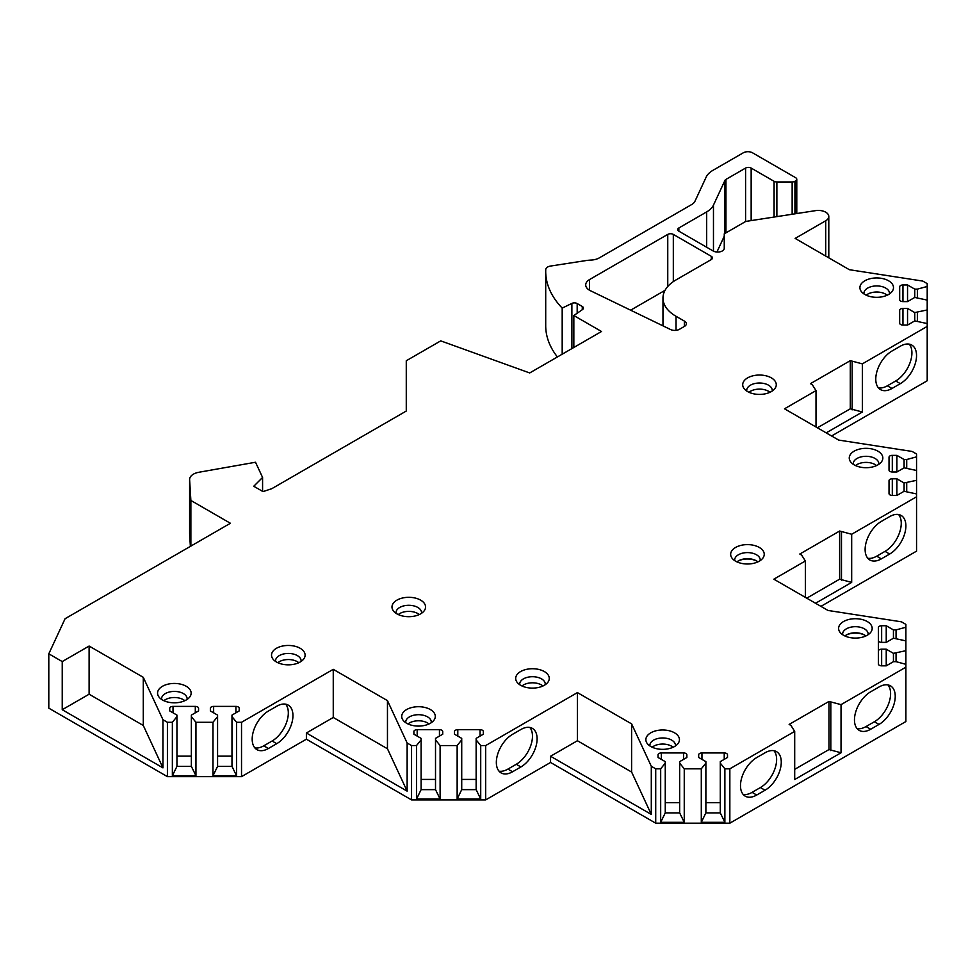 <?xml version="1.0" encoding="UTF-8"?>
<svg xmlns="http://www.w3.org/2000/svg" width="976" height="976" viewBox="0 0 976 976"><rect width="100%" height="100%" fill="white"/><g stroke="black" fill="none" stroke-linecap="round" stroke-linejoin="round"><path stroke-width="1.46" d="M655.713 768.82L655.713 823.183L729.841 823.183L729.841 768.82L724.875 768.82L720.288 763.147L720.288 761.634L727.498 757.474L727.498 754.826A3.282 1.891 0 0 0 724.229 752.935L701.951 752.935A3.282 1.891 0 0 0 698.67 754.826L698.67 757.474L705.88 761.634L705.88 763.147L701.293 768.82L684.249 768.82L679.674 763.147L679.674 761.634L686.872 757.474L686.872 754.826A3.282 1.891 0 0 0 683.603 752.935L661.325 752.935A3.282 1.891 0 0 0 658.044 754.826L658.044 757.474L665.254 761.634L665.254 763.147L660.679 768.82L655.713 768.82L651.297 766.27L631.618 723.887L577.414 692.594L485.682 745.554L480.717 745.554L476.142 739.881L476.142 738.368L483.34 734.208L483.34 731.561A3.282 1.891 0 0 0 480.07 729.67L457.793 729.67A3.282 1.891 0 0 0 454.511 731.561L454.511 734.208L461.721 738.368L461.721 739.881L457.146 745.554L440.103 745.554L435.516 739.881L435.516 738.368L442.726 734.208L442.726 731.561A3.282 1.891 0 0 0 439.444 729.67L417.167 729.67A3.282 1.891 0 0 0 413.897 731.561L413.897 734.208L421.107 738.368L421.107 739.881L416.52 745.554L411.555 745.554L407.138 743.004L387.46 700.622L333.255 669.329L241.523 722.289L236.57 722.289L231.983 716.616L231.983 715.103L239.193 710.931L239.193 708.283A3.282 1.891 0 0 0 235.911 706.392L213.634 706.392A3.282 1.891 0 0 0 210.365 708.283L210.365 710.931L217.575 715.103L217.575 716.616L212.988 722.289L195.944 722.289L191.357 716.616L191.357 715.103L198.567 710.931L198.567 708.283A3.282 1.891 0 0 0 195.298 706.392L173.02 706.392A3.282 1.891 0 0 0 169.739 708.283L169.739 710.931L176.949 715.103L176.949 716.616L172.362 722.289L167.408 722.289L162.955 719.715L143.289 677.332L89.109 646.051L89.109 694.204L62.232 709.711L162.955 767.868L143.289 725.473L89.109 694.204M655.713 823.183L550.549 762.463L485.682 799.905L411.555 799.905L306.391 739.186L241.523 776.64L167.408 776.64L48.8 708.161L48.8 653.81L62.232 661.569L89.109 646.051M48.8 653.81L65.087 618.711L230.397 523.27L190.869 500.456L189.625 479.753L189.625 534.104A13.103 7.564 0 0 1 189.612 533.848L189.612 479.497A13.103 7.564 0 0 0 189.625 479.753M792.146 214.256L792.146 181.975A3.928 2.269 0 0 0 794.928 181.316L795.623 180.902A3.928 2.269 0 0 0 796.782 179.303A3.928 2.269 0 0 0 795.623 177.693L752.545 152.817A6.551 3.782 0 0 0 743.273 152.817L712.944 170.324A26.206 15.128 0 0 0 706.16 177.107L694.985 201.202A13.103 7.564 180 0 1 691.594 204.594L599.301 257.884A13.103 7.564 180 0 1 590.98 260.08A26.206 15.128 0 0 0 586.1 260.555L550.598 266.045A6.551 3.782 0 0 0 545.743 269.608A131.04 75.652 0 0 0 545.706 271.365A131.04 75.652 0 0 0 562.188 308.099L571.875 303.414A3.928 2.269 180 0 1 577.182 303.548L582.282 306.488A3.928 2.269 180 0 1 583.428 308.099A3.928 2.269 180 0 1 582.513 309.551L573.839 315.529L601.509 331.498L529.7 372.954L440.737 340.868L406.272 360.754L406.272 411.042L271.792 488.683L263.02 491.611L253.76 486.255L262.581 477.447L255.517 462.246L198.884 472.262A13.103 7.564 0 0 0 189.612 479.497M792.146 181.975L776.872 181.975A3.928 2.269 0 0 1 774.09 181.316L751.154 168.067L751.154 220.6M706.685 247.257L706.685 211.902A26.206 15.128 0 0 0 713.468 205.119L724.936 180.426A3.928 2.269 180 0 1 725.949 179.413L745.591 168.067A3.928 2.269 180 0 1 751.154 168.067M706.685 211.902L678.857 227.969L678.857 231.178A3.928 2.269 180 0 1 677.698 229.58A3.928 2.269 180 0 1 678.857 227.969M678.857 231.178L713.078 250.942A6.551 3.782 180 0 0 720.215 251.759A6.551 3.782 180 0 0 724.253 248.258L724.253 233.837L745.737 221.43L815.594 210.633A10.48 6.051 0 0 1 828.795 216.489A10.48 6.051 0 0 1 825.72 220.771L795.159 238.412L849.364 269.705L922.82 281.088L927.2 283.613L927.2 286.48L917.367 289.128L914.756 289.128L907.546 284.968L902.959 284.968A3.282 1.891 0 0 0 899.677 286.859L899.677 299.717A3.282 1.891 0 0 0 902.959 301.608L907.546 301.608L914.756 297.448L927.2 300.096L927.2 309.941L914.756 312.588L907.546 308.416L902.959 308.416A3.282 1.891 0 0 0 899.677 310.319L899.677 323.178A3.282 1.891 0 0 0 902.959 325.069L907.546 325.069L914.756 320.909L927.2 323.556L927.2 380.774L831.576 435.979M889.026 457.244L889.026 470.103L889.026 457.244A3.282 1.891 0 0 1 892.308 455.353L896.883 455.353L904.093 459.513L906.716 459.513L916.549 456.866L916.549 453.999L912.096 451.437L838.677 440.078L784.509 408.798L816.009 390.607L812.3 384.727L810.446 383.653L850.291 360.656L862.345 363.865L927.2 326.411M889.026 470.103A3.282 1.891 0 0 0 892.308 471.994L896.883 471.994L904.093 467.833L916.549 470.481L916.549 480.326L904.093 482.961L896.883 478.801L892.308 478.801A3.282 1.891 0 0 0 889.026 480.692L889.026 493.563A3.282 1.891 0 0 0 892.308 495.454L896.883 495.454L904.093 491.294L916.549 493.929L916.549 551.147L820.926 606.364M878.376 627.629L878.376 640.488L878.376 627.629A3.282 1.891 0 0 1 881.645 625.738L886.232 625.738L893.443 629.898L896.066 629.898L905.887 627.251L905.887 624.384L901.446 621.822L828.026 610.464L773.846 579.183L805.359 560.993L801.638 555.112L799.795 554.039L839.628 531.029L851.682 534.25L916.549 496.796M878.376 651.077L878.376 640.488A3.282 1.891 0 0 0 881.645 642.379L886.232 642.379L893.443 638.219L905.887 640.866L905.887 650.699L893.443 653.347L886.232 649.186L881.645 649.186A3.282 1.891 0 0 0 878.376 651.077L878.376 663.948A3.282 1.891 0 0 0 881.645 665.839L886.232 665.839L893.443 661.667L896.066 661.667L905.887 664.314L905.887 667.181L841.031 704.635L828.978 701.427L789.145 724.424L790.987 725.497L794.696 731.378L794.696 779.519L841.031 752.777L828.978 749.568L794.696 769.356M729.841 768.82L794.696 731.378M867.261 621.541A16.787 9.687 0 0 0 845.875 620.419A16.787 9.687 0 0 0 840.068 632.35A16.787 9.687 0 0 0 843.52 635.254A16.787 9.687 0 0 0 870.714 632.35A16.787 9.687 0 0 0 867.261 621.541M759.316 547.451A16.787 9.687 0 0 0 737.929 546.328A16.787 9.687 0 0 0 732.122 558.26A16.787 9.687 0 0 0 735.575 561.163A16.787 9.687 0 0 0 762.768 558.26A16.787 9.687 0 0 0 759.316 547.451M877.912 451.168A16.787 9.687 0 0 0 856.525 450.034A16.787 9.687 0 0 0 850.718 461.977A16.787 9.687 0 0 0 854.171 464.869A16.787 9.687 0 0 0 881.365 461.977A16.787 9.687 0 0 0 877.912 451.168M771.357 377.871A16.787 9.687 0 0 0 749.971 376.748A16.787 9.687 0 0 0 744.163 388.68A16.787 9.687 0 0 0 747.616 391.583A16.787 9.687 0 0 0 774.81 388.68A16.787 9.687 0 0 0 771.357 377.871M888.575 280.783A16.787 9.687 0 0 0 867.188 279.648A16.787 9.687 0 0 0 861.381 291.592A16.787 9.687 0 0 0 864.834 294.484A16.787 9.687 0 0 0 892.027 291.592A16.787 9.687 0 0 0 888.575 280.783M674.526 732.817A16.787 9.687 0 0 0 653.139 731.683A16.787 9.687 0 0 0 647.332 743.627A16.787 9.687 0 0 0 650.797 746.518A16.787 9.687 0 0 0 677.978 743.627A16.787 9.687 0 0 0 674.526 732.817M544.34 671.561A16.787 9.687 0 0 0 522.953 670.439A16.787 9.687 0 0 0 517.158 682.37A16.787 9.687 0 0 0 520.611 685.274A16.787 9.687 0 0 0 547.804 682.37A16.787 9.687 0 0 0 544.34 671.561M430.379 709.552A16.787 9.687 0 0 0 408.993 708.417A16.787 9.687 0 0 0 403.186 720.361A16.787 9.687 0 0 0 406.638 723.253A16.787 9.687 0 0 0 433.832 720.361A16.787 9.687 0 0 0 430.379 709.552M420.644 600.142A16.787 9.687 0 0 0 399.257 599.02A16.787 9.687 0 0 0 393.45 610.952A16.787 9.687 0 0 0 396.903 613.855A16.787 9.687 0 0 0 424.096 610.952A16.787 9.687 0 0 0 420.644 600.142M300.193 648.296A16.787 9.687 0 0 0 278.807 647.161A16.787 9.687 0 0 0 272.999 659.105A16.787 9.687 0 0 0 276.452 661.996A16.787 9.687 0 0 0 303.646 659.105A16.787 9.687 0 0 0 300.193 648.296M186.221 686.274A16.787 9.687 0 0 0 164.834 685.152A16.787 9.687 0 0 0 159.027 697.084A16.787 9.687 0 0 0 162.48 699.987A16.787 9.687 0 0 0 189.673 697.084A16.787 9.687 0 0 0 186.221 686.274M662.972 325.862L662.972 298.107A44.554 25.718 0 0 1 675.636 280.136L711.309 259.543A3.928 2.269 180 0 0 712.456 257.945A3.928 2.269 180 0 0 711.309 256.334L673.318 234.399L673.318 281.625M684.432 321.067A6.551 3.782 180 0 1 686.36 323.739A6.551 3.782 180 0 1 684.432 326.411L679.418 329.315A6.551 3.782 0 0 1 670.573 329.534L590.395 290.702A13.103 7.564 0 0 1 585.71 284.907A13.103 7.564 0 0 1 589.553 279.551L667.755 234.399A3.928 2.269 180 0 1 673.318 234.399M662.972 298.107A44.554 25.718 0 0 0 676.039 316.297L684.383 321.092L684.383 326.448M868.115 634.717A12.773 7.381 180 0 0 868.164 634.071A12.773 7.381 180 0 0 864.419 628.849A12.773 7.381 0 0 0 850.499 627.251A12.773 7.381 0 0 0 842.617 634.071A12.773 7.381 0 0 0 842.666 634.717M865.883 635.962A12.773 7.381 0 0 0 864.419 634.949A12.773 7.381 0 0 0 844.899 635.962M760.17 560.627A12.773 7.381 180 0 0 760.219 559.98A12.773 7.381 180 0 0 756.473 554.758A12.773 7.381 0 0 0 742.553 553.16A12.773 7.381 0 0 0 734.672 559.98A12.773 7.381 0 0 0 734.721 560.627M757.937 561.871A12.773 7.381 0 0 0 756.473 560.858A12.773 7.381 0 0 0 736.953 561.871M878.778 464.332A12.773 7.381 180 0 0 878.827 463.685A12.773 7.381 180 0 0 875.082 458.476A12.773 7.381 0 0 0 861.161 456.866A12.773 7.381 0 0 0 853.268 463.685A12.773 7.381 0 0 0 853.317 464.332M855.549 465.576A12.773 7.381 0 0 1 875.082 464.564A12.773 7.381 180 0 1 876.546 465.576M772.211 391.047A12.773 7.381 180 0 0 772.26 390.4A12.773 7.381 180 0 0 768.527 385.178A12.773 7.381 0 0 0 754.594 383.58A12.773 7.381 0 0 0 746.713 390.4A12.773 7.381 0 0 0 746.762 391.047M748.995 392.291A12.773 7.381 0 0 1 768.527 391.278A12.773 7.381 180 0 1 769.979 392.291M889.429 293.947A12.773 7.381 180 0 0 889.478 293.3A12.773 7.381 180 0 0 885.732 288.091A12.773 7.381 0 0 0 871.812 286.493A12.773 7.381 0 0 0 863.931 293.3A12.773 7.381 0 0 0 863.98 293.947M866.2 295.191A12.773 7.381 0 0 1 885.732 294.191A12.773 7.381 180 0 1 887.196 295.191M675.392 745.993A12.773 7.381 180 0 0 675.441 745.347A12.773 7.381 180 0 0 671.695 740.125A12.773 7.381 0 0 0 657.775 738.527A12.773 7.381 0 0 0 649.882 745.347A12.773 7.381 0 0 0 649.931 745.993M652.163 747.238A12.773 7.381 0 0 1 671.695 746.225A12.773 7.381 180 0 1 673.159 747.238M545.206 684.737A12.773 7.381 180 0 0 545.255 684.091A12.773 7.381 180 0 0 541.509 678.869A12.773 7.381 0 0 0 527.589 677.271A12.773 7.381 0 0 0 519.696 684.091A12.773 7.381 0 0 0 519.744 684.737M521.977 685.982A12.773 7.381 0 0 1 541.509 684.969A12.773 7.381 180 0 1 542.973 685.982M431.233 722.716A12.773 7.381 180 0 0 431.282 722.069A12.773 7.381 180 0 0 427.537 716.86A12.773 7.381 0 0 0 413.617 715.262A12.773 7.381 0 0 0 405.735 722.069A12.773 7.381 0 0 0 405.784 722.716M408.005 723.96A12.773 7.381 0 0 1 427.537 722.948A12.773 7.381 180 0 1 429.001 723.96M421.51 613.318A12.773 7.381 180 0 0 421.559 612.672A12.773 7.381 180 0 0 417.813 607.45A12.773 7.381 0 0 0 403.893 605.852A12.773 7.381 0 0 0 396 612.672A12.773 7.381 0 0 0 396.049 613.318M398.281 614.563A12.773 7.381 0 0 1 417.813 613.55A12.773 7.381 180 0 1 419.277 614.563M301.047 661.472A12.773 7.381 180 0 0 301.096 660.813A12.773 7.381 180 0 0 297.351 655.604A12.773 7.381 0 0 0 283.43 654.005A12.773 7.381 0 0 0 275.549 660.813A12.773 7.381 0 0 0 275.598 661.472M277.831 662.716A12.773 7.381 0 0 1 297.351 661.704A12.773 7.381 180 0 1 298.815 662.716M187.075 699.45A12.773 7.381 180 0 0 187.124 698.804A12.773 7.381 180 0 0 183.39 693.582A12.773 7.381 0 0 0 169.458 691.984A12.773 7.381 0 0 0 161.577 698.804A12.773 7.381 0 0 0 161.626 699.45M163.858 700.695A12.773 7.381 0 0 1 183.39 699.682A12.773 7.381 180 0 1 184.842 700.695M190.369 546.377L189.625 534.104M729.841 823.183L905.887 721.532L905.887 667.181M724.253 236.229L716.933 252.015M545.706 271.365L545.706 325.716A131.04 75.652 0 0 0 557.406 356.96M630.63 310.185L665.071 290.311M562.188 308.099L562.188 354.19M573.839 315.529L573.839 347.468M262.581 477.447L262.581 491.355M190.869 546.084L190.869 500.456M162.955 719.715L162.955 767.868M167.408 776.64L167.408 722.289M62.232 661.569L62.232 709.711M143.289 677.332L143.289 725.473M195.944 722.289L195.944 775.774L172.362 775.774L172.362 722.289M212.988 722.289L212.988 775.774L236.57 775.774L231.983 766.367L217.575 766.367L212.988 775.774M236.57 722.289L236.57 775.774M241.523 722.289L241.523 776.64M195.944 775.774L191.357 766.367L176.949 766.367L172.362 775.774M191.357 756.144L176.949 756.144M176.949 716.616L176.949 766.367M169.739 708.283L169.739 710.931M198.567 708.283L198.567 710.931M191.357 716.616L191.357 766.367M217.575 716.616L217.575 766.367M231.983 756.144L217.575 756.144M210.365 708.283L210.365 710.931M239.193 708.283L239.193 710.931M231.983 716.616L231.983 766.367M333.255 669.329L333.255 717.47L306.391 732.988L306.391 739.186M276.745 743.688A22.936 13.237 120 0 0 291.714 723.472A22.936 13.237 120 0 0 288.201 705.099A22.936 13.237 120 0 0 276.745 706.234L268.4 711.053A22.936 13.237 120 0 0 253.418 731.256A22.936 13.237 120 0 0 256.932 749.629A22.936 13.237 120 0 0 268.4 748.494L276.745 743.688L272.109 741.004A22.936 13.237 120 0 0 286.383 722.923A22.936 13.237 120 0 0 285.651 704.172M387.46 700.622L387.46 748.763L333.255 717.47M407.138 743.004L407.138 791.146L387.46 748.763M306.391 732.988L407.138 791.146M411.555 745.554L411.555 799.905M440.103 745.554L440.103 799.051L416.52 799.051L416.52 745.554M457.146 745.554L457.146 799.051L480.717 799.051L476.142 789.633L461.721 789.633L457.146 799.051M480.717 745.554L480.717 799.051M485.682 745.554L485.682 799.905M440.103 799.051L435.516 789.633L421.107 789.633L416.52 799.051M435.516 779.421L421.107 779.421M421.107 739.881L421.107 789.633M413.897 731.561L413.897 734.208M442.726 731.561L442.726 734.208M435.516 739.881L435.516 789.633M461.721 739.881L461.721 789.633M476.142 779.421L461.721 779.421M454.511 731.561L454.511 734.208M483.34 731.561L483.34 734.208M476.142 739.881L476.142 789.633M577.414 692.594L577.414 740.735L550.549 756.254L550.549 762.463M520.891 766.953A22.936 13.237 120 0 0 535.873 746.75A22.936 13.237 120 0 0 532.359 728.364A22.936 13.237 120 0 0 520.891 729.511L512.559 734.318A22.936 13.237 120 0 0 497.577 754.533A22.936 13.237 120 0 0 501.091 772.907A22.936 13.237 120 0 0 512.559 771.772L520.891 766.953L516.255 764.281A22.936 13.237 120 0 0 530.529 746.201A22.936 13.237 120 0 0 529.809 727.437M631.618 723.887L631.618 772.04L577.414 740.735M651.297 766.27L651.297 814.423L631.618 772.04M550.549 756.254L651.297 814.423M684.249 768.82L684.249 822.317L660.679 822.317L660.679 768.82M701.293 768.82L701.293 822.317L724.875 822.317L720.288 812.898L705.88 812.898L701.293 822.317M724.875 768.82L724.875 822.317M684.249 822.317L679.674 812.898L665.254 812.898L660.679 822.317M679.674 802.687L665.254 802.687M665.254 763.147L665.254 812.898M658.044 754.826L658.044 757.474M686.872 754.826L686.872 757.474M679.674 763.147L679.674 812.898M705.88 763.147L705.88 812.898M720.288 802.687L705.88 802.687M698.67 754.826L698.67 757.474M727.498 754.826L727.498 757.474M720.288 763.147L720.288 812.898M841.031 704.635L841.031 752.777M879.022 724.424A22.936 13.237 120 0 0 894.004 704.221A22.936 13.237 120 0 0 890.478 685.847A22.936 13.237 120 0 0 879.022 686.982L870.677 691.789A22.936 13.237 120 0 0 855.696 712.004A22.936 13.237 120 0 0 859.209 730.377A22.936 13.237 120 0 0 870.677 729.243L879.022 724.424L874.386 721.752A22.936 13.237 120 0 0 888.66 703.672A22.936 13.237 120 0 0 887.928 684.908M765.05 790.231A22.936 13.237 120 0 0 780.031 770.015A22.936 13.237 120 0 0 776.518 751.642A22.936 13.237 120 0 0 765.05 752.777L756.705 757.596A22.936 13.237 120 0 0 741.723 777.799A22.936 13.237 120 0 0 745.249 796.172A22.936 13.237 120 0 0 756.705 795.037L765.05 790.231L760.414 787.547A22.936 13.237 120 0 0 774.688 769.466A22.936 13.237 120 0 0 773.956 750.715M857.135 728.633A22.936 13.237 120 0 0 866.041 726.559L874.386 721.752M743.163 794.427A22.936 13.237 120 0 0 752.081 792.366L760.414 787.547M828.978 701.427L828.978 749.568M830.82 702.488L830.82 750.629M905.887 650.699L905.887 664.314M905.887 627.251L905.887 640.866M886.232 649.186L886.232 665.839M893.443 653.347L893.443 661.667M896.066 653.347L896.066 661.667M886.232 625.738L886.232 642.379M893.443 629.898L893.443 638.219M896.066 629.898L896.066 638.219M851.682 534.25L851.682 582.391L815.546 603.253M805.359 560.993L805.359 597.373M889.673 554.039A22.936 13.237 120 0 0 904.654 533.835A22.936 13.237 120 0 0 901.141 515.462A22.936 13.237 120 0 0 889.673 516.597L881.34 521.404A22.936 13.237 120 0 0 866.359 541.619A22.936 13.237 120 0 0 869.872 559.992A22.936 13.237 120 0 0 881.34 558.858L889.673 554.039L885.037 551.367A22.936 13.237 120 0 0 899.311 533.286A22.936 13.237 120 0 0 898.591 514.535M867.786 558.248A22.936 13.237 120 0 0 876.704 556.186L885.037 551.367M851.682 582.391L839.628 579.183L806.737 598.166M839.628 531.029L839.628 579.183M841.483 532.103L841.483 580.256M916.549 480.326L916.549 493.929M916.549 456.866L916.549 470.481M889.026 480.692L889.026 493.563M896.883 478.801L896.883 495.454M904.093 482.961L904.093 491.294M906.716 482.961L906.716 491.294M896.883 455.353L896.883 471.994M904.093 459.513L904.093 467.833M906.716 459.513L906.716 467.833M862.345 363.865L862.345 412.006L826.208 432.868M816.009 390.607L816.009 426.988M900.323 383.653A22.936 13.237 120 0 0 915.305 363.45A22.936 13.237 120 0 0 911.791 345.077A22.936 13.237 120 0 0 900.323 346.212L891.991 351.018A22.936 13.237 120 0 0 877.009 371.234A22.936 13.237 120 0 0 880.523 389.607A22.936 13.237 120 0 0 891.991 388.472L900.323 383.653L895.7 380.982A22.936 13.237 120 0 0 909.974 362.901A22.936 13.237 120 0 0 909.242 344.15M878.449 387.862A22.936 13.237 120 0 0 887.355 385.801L895.7 380.982M862.345 412.006L850.291 408.798L817.4 427.793M850.291 360.656L850.291 408.798M852.146 361.718L852.146 409.871M927.2 309.941L927.2 323.556M927.2 286.48L927.2 300.096M899.677 310.319L899.677 323.178M907.546 308.416L907.546 325.069M914.756 312.588L914.756 320.909M917.367 312.588L917.367 320.909M899.677 286.859L899.677 299.717M907.546 284.968L907.546 301.608M914.756 289.128L914.756 297.448M917.367 289.128L917.367 297.448M499.004 771.162A22.936 13.237 120 0 0 507.923 769.088L516.255 764.281M254.858 747.884A22.936 13.237 120 0 0 263.764 745.823L272.109 741.004M864.87 635.217A14.091 8.137 0 0 0 845.911 635.217M756.912 561.127A14.091 8.137 0 0 0 737.966 561.127M711.309 256.334L711.309 259.543M676.039 316.297L676.039 330.352M571.875 303.414L571.875 348.603M577.182 303.548L577.182 313.223M582.282 306.488L582.282 309.709M173.02 706.392L173.02 712.822M195.298 706.392L195.298 712.822M213.634 706.392L213.634 712.822M235.911 706.392L235.911 712.822M417.167 729.67L417.167 736.099M439.444 729.67L439.444 736.099M457.793 729.67L457.793 736.099M480.07 729.67L480.07 736.099M661.325 752.935L661.325 759.365M683.603 752.935L683.603 759.365M701.951 752.935L701.951 759.365M724.229 752.935L724.229 759.365M870.677 729.243L866.041 726.559M756.705 795.037L752.081 792.366M881.645 649.186L881.645 665.839M881.645 625.738L881.645 642.379M881.34 558.858L876.704 556.186M892.308 478.801L892.308 495.454M892.308 455.353L892.308 471.994M891.991 388.472L887.355 385.801M902.959 308.416L902.959 325.069M902.959 284.968L902.959 301.608M825.72 256.066L825.72 220.771M713.468 251.149L713.468 205.119M724.936 180.426L724.936 233.447M725.949 179.413L725.949 232.861M745.591 168.067L745.591 221.515M774.09 217.05L774.09 181.316M776.872 216.623L776.872 181.975M794.928 213.829L794.928 181.316M795.623 180.902L795.623 213.72M512.559 771.772L507.923 769.088M268.4 748.494L263.764 745.823M667.755 234.399L667.755 286.505M589.553 279.551L589.553 290.25M828.795 257.835L828.795 216.489M796.782 179.303L796.782 213.537"/></g></svg>
